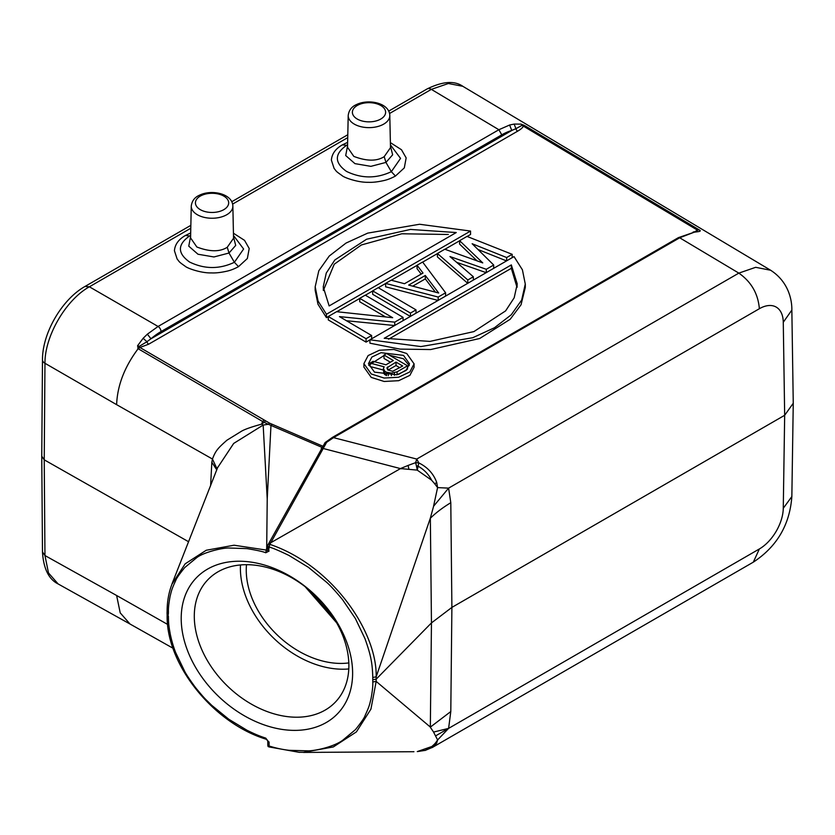 <?xml version="1.0" encoding="UTF-8"?>
<svg xmlns="http://www.w3.org/2000/svg" width="835" height="835" viewBox="0 0 835 835"><rect width="100%" height="100%" fill="white"/><g stroke="black" fill="none" stroke-linecap="round" stroke-linejoin="round"><path stroke-width="1.25" d="M403.503 355.376L409.505 363.83L406.102 370.427L396.938 374.811L374.477 372.128L368.465 363.663L371.878 357.067L381.042 352.683L403.503 355.376M409.296 365.563L403.503 358.789L389.507 355.219M384.006 355.553L368.684 365.344M398.681 374.33L407.062 369.498M384.737 374.612L384.737 371.189L383.369 368.36L383.839 373.579L386.407 375.593M383.369 368.36L384.215 366.826L370.072 363.079L370.072 366.502L383.369 370.02M407.522 368.966L407.522 365.803L386.615 353.529L384.006 355.032L384.006 358.455L390.415 362.223M397.074 374.779L397.074 371.846L407.522 365.803M397.074 371.846L391.375 373.057L386.522 372.243L386.522 375.604M394.454 375.301L394.454 372.838M391.375 375.635L391.375 373.057M388.285 375.687L388.285 372.775M384.737 371.189L386.522 372.243M383.839 373.579L383.839 370.155M384.006 355.032L393.348 360.522L385.947 364.801L373.12 361.325L370.072 363.079M392.659 371.283L402.689 366.012L396.02 362.087L386.876 367.88L387.795 369.947L392.659 371.283M399.756 367.703L396.02 365.511L396.02 362.087M396.02 365.511L388.066 370.103M387.743 369.884L387.743 366.868M406.728 353.508L414.077 363.851L409.839 371.93L398.577 377.243L384.1 378.036L371.251 373.986L363.903 363.642L368.141 355.564L379.403 350.251L393.88 349.468L406.728 353.508M414.077 367.275L409.912 375.332L398.702 380.687L384.163 381.48L371.251 377.41L363.903 367.066M322.634 446.109L269.559 423.147L139.904 347.475L148.672 344.197A2.515 1.451 -120 0 1 146.97 341.703L139.226 346.379L137.587 345.732L138.161 348.696C124.561 366.826 117.38 385.478 116.618 404.662L44.965 363.277A8.371 4.791 -179.6 0 1 42.481 359.843C42.282 333.196 61.967 299.306 85.16 286.363L190.839 225.346M514.141 124.102L509.59 124.989L511.771 130.448L515.926 128.673A2.515 1.451 60 0 0 517.637 131.179C520.894 129.3 522.793 127.609 523.347 126.106L697.486 230.157L699.01 229.771L524.881 125.72L523.347 126.106L522.052 125.365L524.881 125.72M346.473 320.734L394.569 325.546M385.561 316.945L359.718 301.769L359.718 298.345L392.68 317.707L336.599 311.695L328.27 316.507L328.27 319.92L366.064 342.12L369.926 339.887M410.361 316.434L372.671 294.296L372.671 290.872L410.455 313.073L416.007 309.868L378.213 287.668L372.671 290.872M438.072 300.433L385.613 286.812L385.613 283.399L391.166 280.195L404.516 283.723L423.011 273.045L417.062 265.238L417.062 268.661L421.205 274.089M477.975 249.488L506.532 260.906M456.609 262.305L486.179 272.659M477.056 260.844L459.605 244.102L459.605 240.678L482.755 262.9L444.815 249.227L437.415 253.496L437.415 256.919L467.725 283.315M467.12 236.451L470.543 234.478L470.543 231.055L419.567 224.26L367.713 233.122L346.014 243.079L329.23 256.042L318.813 270.759L315.181 286.791L315.16 290.225L317.968 304.211L326.454 317.665L328.27 316.611M336.755 311.716L359.718 298.46M365.365 295.204L372.671 290.977M378.307 287.72L385.613 283.503M391.291 280.226L417.062 265.353M422.667 262.117L437.415 253.6M444.93 249.268L459.605 240.783M369.926 339.782L420.903 346.577L472.756 337.716L494.445 327.758L511.239 314.795L521.656 300.068L525.278 284.046L522.407 269.799L514.016 256.596L369.926 339.782L369.926 343.195L400.007 349.113L430.62 349.552L479.655 338.519L510.175 319.283L521.03 304.806L525.298 287.449L525.309 284.046M515.915 128.673L522.105 125.302L521.238 124.133L514.151 124.06L515.915 128.673M521.197 124.258L524.14 125.302M770.621 270.248L755.675 267.315L738.829 273.118L679.669 237.777L694.188 232.213C698.937 231.535 702.11 231.431 699.01 229.771M389.559 113.487L431.34 89.366L448.374 83.51L462.84 86.308C454.48 80.484 442.571 81.35 427.113 88.938A8.371 4.833 -120 0 1 431.34 89.366L498.871 129.728L509.58 125.041M696.787 231.431L697.486 230.157L694.71 231.765M694.188 232.213L678.406 237.641L332.497 437.352L325.118 442.55L269.1 542.823M677.884 238.789A60.297 34.819 120 0 1 679.7 237.787L333.77 437.477L324.951 443.458M268.306 544.337L269.089 544.201A2.515 1.096 29.6 0 1 269.872 544.357L269.1 547.029C272.732 547.979 279.328 550.776 288.889 555.4L308.439 567.341L326.662 582.319C330.368 585.565 335.67 591.347 342.548 599.666L355.376 618.516L365.01 638.723C370.98 655.465 372.389 663.397 372.775 677.456L376.178 676.851C377.222 631.938 332.643 565.681 269.872 544.357L326.193 443.135L324.241 444.095M408.91 469.312L408.117 465.439L400.466 468.56L417.281 470.126M416.456 466.055L415.632 462.632L418.773 462.903L416.759 459.062L415.632 462.653L408.117 465.419M270.811 542.666L269.089 543.355M270.947 542.625L400.476 468.592M433.584 506.313L430.317 518.201L376.178 676.851L376.178 681.412L370.928 709.134L356.409 731.888L333.311 746.949L303.502 752.335L299.535 752.283M417.281 470.157L431.622 480.198C428.585 474.249 424.076 469.583 418.095 466.191L417.281 470.157L416.456 466.076A16.752 8.726 -12.4 0 1 418.168 465.857L418.784 462.893C427.656 467.266 433.657 473.862 436.799 482.693L434.607 483.653L431.601 480.198M433.542 506.292L448.604 488.131L437.603 487.598L434.607 483.653M436.747 482.693L437.592 487.588L433.542 506.302M463.164 86.506L770.632 270.248C787.781 281.228 792.029 298.742 791.851 310.077L783.272 322.268A33.504 19.508 -60.4 0 0 759.38 308.71L448.604 488.131L450.796 502.712C442.602 507.68 435.807 512.847 430.401 518.211M793.25 403.253L784.67 415.277L451.892 607.41L431.455 622.91L376.199 679.147L372.775 679.69L372.775 681.955C373.005 685.452 372.431 690.994 371.053 698.561C369.456 704.949 369.686 705.481 365.041 715.658C364.561 717.568 361.367 722.233 355.449 729.644L342.642 740.321C334.052 746.553 316.695 750.623 308.439 750.863L288.941 750.3C282.282 749.517 275.665 748.077 269.1 745.999L268.118 746.5M190.777 228.247L89.376 286.791C65.683 299.942 44.662 336.432 44.965 363.277L44.234 459.834L44.954 555.536L48.493 572.956L58.147 583.957M143.129 338.311L146.95 341.703L150.968 338.76L147.346 334.177L143.129 338.311L137.587 345.732M85.222 286.478L89.376 286.791L158.076 326.464L147.325 334.198M137.775 348.372L139.33 347.318L139.226 346.379L139.33 347.318M138.38 348.853L139.904 347.475L138.38 348.853L262.555 421.456L261.679 424.128C251.7 426.873 245.01 429.211 241.628 431.142L226.901 440.233C218.321 447.884 215.68 450.347 212.466 459.041L211.829 462.235L216.766 469.865M190.683 232.955L185.433 235.47C178.596 239.374 174.932 244.467 174.431 250.74L177.156 259.059C179.807 262.106 177.97 261.219 185.12 266.198C187.019 268.181 201.026 273.222 211.349 272.909C215.649 273.139 220.951 272.534 227.266 271.104C230.784 270.289 234.531 268.807 238.507 266.647L247.358 258.506L249.206 248.496L244.54 240.365L233.435 233.226M347.631 142.347L342.371 144.862C335.545 148.755 331.871 153.849 331.38 160.132L334.104 168.44C336.755 171.488 334.918 170.611 342.068 175.59C343.957 177.563 357.975 182.604 368.298 182.301C372.598 182.531 377.9 181.926 384.204 180.485C387.732 179.682 391.479 178.199 395.456 176.039L404.307 167.887L406.154 157.888L401.489 149.747L390.383 142.618M238.507 266.647L234.385 262.294L243.611 249.007L233.769 235.856M190.599 236.566L188.752 246.158L197.989 254.237L213.937 256.961L229.009 253.026L235.7 245.417L233.518 236.921M233.539 238.215L232.861 206.088A20.802 12.014 180 0 1 225.627 215.336A20.802 12.014 180 0 1 225.325 215.482A20.802 12.014 180 0 1 197.342 214.731A20.802 12.014 180 0 1 191.257 206.088L190.578 237.912L196.862 247.003C209.731 251.909 219.855 251.993 227.256 247.275L229.009 253.026L234.385 262.294C219.448 269.34 204.512 269.256 189.587 262.033C177.354 253.266 177.364 244.571 189.608 235.95L185.433 235.47M233.539 238.267L227.256 247.275M395.456 176.039L391.333 171.676L400.56 158.389L390.717 145.248M390.488 147.597L389.799 115.48A20.802 12.014 180 0 1 382.576 124.728A20.802 12.014 180 0 1 382.273 124.874A20.802 12.014 180 0 1 354.291 124.112A20.802 12.014 180 0 1 348.205 115.48L347.527 147.294L353.81 156.395C366.68 161.291 376.804 161.385 384.204 156.656L385.958 162.407L392.648 154.799L390.467 146.302M347.548 145.958L345.7 155.54L354.938 163.629L370.886 166.353L385.947 162.407L391.333 171.676C376.387 178.721 361.461 178.638 346.535 171.425C334.303 162.658 334.313 153.964 346.556 145.332L342.371 144.862M390.488 147.659L384.204 156.656M265.582 420.913L264.131 422.301L262.555 421.456L264.09 420.078M217.591 467.715L233.685 443.427L263.171 425.057L261.689 424.138L264.131 422.312L268.327 424.274L263.161 425.057L267.221 498.944L270.968 425.412L268.327 424.274L269.559 423.147M268.129 547.457L266.699 548.198L267.221 498.944M266.699 548.198L265.728 552.77L269.1 551.048L267.805 549.294M266.261 550.067L234.071 545.213L206.235 550.255L185.161 563.834L172.167 583.884M266.177 550.171L268.536 550.829M167.438 609.926L168.43 611.919C168.221 608.715 168.764 603.58 170.058 596.503C171.603 590.136 172.031 588.414 175.715 580.586C176.175 578.791 179.17 574.449 184.702 567.581L196.684 557.686C203.009 552.655 221.202 547.948 228.613 548L247.035 548.616C257.232 550.307 263.463 551.695 265.728 552.77M167.428 614.623L168.43 616.647L167.407 615.886M268.557 741.762L265.728 738.109C258.547 735.76 254.393 733.871 247.097 730.322L228.78 719.238L211.714 705.314C204.199 697.82 205.702 699.834 196.809 689.146C195.129 687.309 186.591 675.285 184.796 671.58L175.757 652.772C173.503 647.094 171.666 640.862 170.246 634.057C169.077 627.273 168.461 624.528 168.43 616.647M372.775 677.456L372.775 679.69M168.43 611.919L167.449 610.041M168.43 616.512L167.355 612.316M265.739 738.098L266.219 739.184M268.546 741.71L267.346 740.196M268.087 746.553L267.805 745.081M269.893 747.085L268.786 746.845M436.684 743.056L437.603 739.956L448.604 728.381L450.796 711.545L430.401 727.076M432.373 747.346L436.736 743.108L435.202 743.849L435.734 742.649L434.492 744.121L435.202 743.828M430.317 727.233L433.584 732.065L448.604 728.381L759.38 548.95A33.504 19.174 -59.6 0 0 783.272 508.285L784.67 415.277L783.272 322.268M437.582 740.332L437.029 740.781L437.603 739.956L433.542 732.044M425.234 750.373L432.008 746.438L417.281 751.573M434.492 744.11L431.987 746.406M437.029 740.781L435.745 742.649M372.775 681.955L376.178 681.412L430.338 727.055L431.455 622.91L430.349 518.159M42.606 552.112L44.954 555.536L116.618 595.491L120.219 612.88L129.874 623.839M41.875 456.401L44.234 459.834L188.647 541.769M333.603 617.754L310.38 590.961M246.492 564.679A81.663 58.314 -136.2 0 0 246.252 570.086A81.663 58.314 -136.2 0 0 348.811 662.917M305.13 586.692L336.599 622.753M348.79 668.95A88.364 63.105 43.8 0 1 240.386 568.217A88.364 63.105 43.8 0 1 240.47 564.951M348.873 665.683A88.364 63.105 -136.2 0 0 294.463 579.354A88.364 63.105 -136.2 0 0 207.842 579.751A88.364 63.105 -136.2 0 0 194.294 616.22A88.364 63.105 -136.2 0 0 248.705 702.548A88.364 63.105 -136.2 0 0 335.326 702.151A88.364 63.105 -136.2 0 0 348.873 665.683M181.205 618.38A97.998 69.983 -136.2 0 0 266.918 725.824A97.998 69.983 -136.2 0 0 352.62 673.24A97.998 69.983 -136.2 0 0 266.918 565.796A97.998 69.983 -136.2 0 0 181.205 618.38M210.597 485.855L211.829 462.235M116.618 404.662L212.466 459.041L217.069 469.051M403.055 320.65L403.055 317.342L365.271 295.141L359.718 298.345M394.736 325.462L394.736 322.143L403.055 317.342M371.606 338.812L371.606 335.493L339.448 316.611L394.736 322.143M366.064 342.12L366.064 338.697L371.606 335.493M328.27 316.507L366.064 338.697M416.007 313.177L416.007 309.868M410.455 316.382L410.455 313.073M445.598 296.091L445.598 292.782L422.614 262.033L417.062 265.238M438.198 300.36L438.198 297.051L445.598 292.782M385.613 283.399L438.198 297.051M408.659 285.079L438.688 293.022L425.307 275.466L408.659 285.079M435.421 292.156L425.307 278.89L425.307 275.466M425.307 278.89L412.72 286.155M512.189 257.639L512.189 254.331L467.005 236.409L459.605 240.678M506.647 260.844L506.647 257.535L512.189 254.331M493.694 268.327L493.694 265.008L472.151 243.737L506.647 257.535M486.294 272.596L486.294 269.287L493.694 265.008M473.351 280.069L473.351 276.761L449.95 256.554L486.294 269.287M467.798 283.274L467.798 279.965L473.351 276.761M437.415 253.496L467.798 279.965M315.181 286.791L318.062 301.038L326.454 314.242L326.454 317.665M326.454 314.242L470.543 231.055M329.136 305.934L323.228 286.885L326.266 273.066L334.856 259.946L366.565 239.238L410.486 229.437L456.254 232.548L329.136 305.934M323.448 290.298L334.23 264.215L361.378 244.968L401.781 233.779L448.322 234.478M511.333 264.904L517.241 283.952L514.193 297.771L505.613 310.891L473.894 331.599L429.983 341.4L384.215 338.29L511.333 264.904L511.333 268.317L388.599 339.177M511.333 268.317L517.022 287.376M268.16 544.483A2.515 2.515 0 0 0 267.805 545.756L267.805 545.756A2.515 1.451 180 0 0 267.91 546.163A2.515 1.451 180 0 0 268.546 546.779A2.515 1.451 180 0 0 269.1 547.029L268.672 550.881M517.637 131.179L148.672 344.197M679.669 237.777L678.427 237.672M332.518 437.383L416.759 459.062L738.829 273.118C751.229 281.781 758.076 293.638 759.37 308.71M321.224 448.552A2.515 1.054 -151.1 0 1 322.675 448.332A2.515 1.054 -151.1 0 1 322.926 448.405A2.515 1.054 -151.1 0 1 323.02 448.437L401.249 468.8M450.796 711.545L451.892 607.41L450.796 502.712M347.725 137.639L232.61 204.095M501.783 134.832A58.617 33.838 -60 0 1 511.792 130.469L150.999 338.77A58.627 33.849 -60 0 1 161.009 331.579A4.185 2.421 60 0 0 158.076 326.464L498.871 129.728L501.783 134.832L161.009 331.579M190.63 235.387L189.618 235.95M201.225 195.609A16.616 9.592 180 0 1 224.229 196.35A16.616 9.592 180 0 1 223.822 209.648A16.616 9.592 180 0 1 222.893 210.149A16.616 9.592 180 0 1 222.653 210.263A16.616 9.592 180 0 1 199.774 209.334A16.616 9.592 180 0 1 200.306 196.089A16.616 9.592 180 0 1 201.225 195.609M191.257 206.088L191.257 206.088C191.925 200.943 194.628 197.342 199.356 195.275C211.516 189.107 232.537 193.616 232.861 206.088M347.162 144.998L346.567 145.342M358.163 104.991A16.616 9.592 180 0 1 381.177 105.732A16.616 9.592 180 0 1 380.77 119.04A16.616 9.592 180 0 1 379.841 119.53A16.616 9.592 180 0 1 379.601 119.655A16.616 9.592 180 0 1 356.722 118.727A16.616 9.592 180 0 1 357.255 105.481A16.616 9.592 180 0 1 358.173 104.991M348.205 115.48L348.205 115.48C348.873 110.335 351.577 106.723 356.305 104.667C368.454 98.499 389.486 102.997 389.799 115.48M271.98 424.326L270.968 425.412L321.913 447.33M267.805 548.783L267.805 545.756A2.515 1.451 180 0 1 268.118 545.057M168.346 614.268L168.43 612.055M269.1 741.981L269.1 745.999M432.206 747.555L753.306 562.164C776.936 546.622 789.785 524.745 791.851 496.543L783.272 508.285M753.306 562.164L759.37 548.96M448.593 728.381L435.515 735.938M116.618 595.491L167.616 624.423M363.903 367.17L363.903 363.747M414.077 367.17L414.077 363.747M696.567 231.556L693.144 232.005M793.25 403.075L791.851 310.067M231.744 201.726L347.788 134.738M388.692 111.118L427.113 88.938M172.031 583.832L217.81 467.12M269.11 542.813L268.139 544.514M172.052 583.947C168.858 592.14 167.209 601.033 167.115 610.625M167.052 612.963L167.136 610.709M167.136 615.322L167.052 613.047M266.041 739.184C213.478 723.162 166.134 664.618 167.136 615.385L167.136 615.311M266 739.163L267.315 740.227M267.409 740.269L267.805 741.48M267.805 745.269L267.805 741.71M268.995 746.918L299.535 752.377M791.851 496.543L793.25 403.545M303.502 752.429L413.93 751.709M425.067 750.467L432.467 747.356M129.947 623.985L58.398 584.093M58.241 584.009C48.806 579.375 43.545 568.75 42.481 552.112L41.75 456.432M41.75 456.359L42.481 359.843M173.012 648.231L129.822 623.912M417.458 751.583L425.506 750.31M323.354 286.885L323.354 290.496M517.105 283.952L517.105 287.177"/></g></svg>
